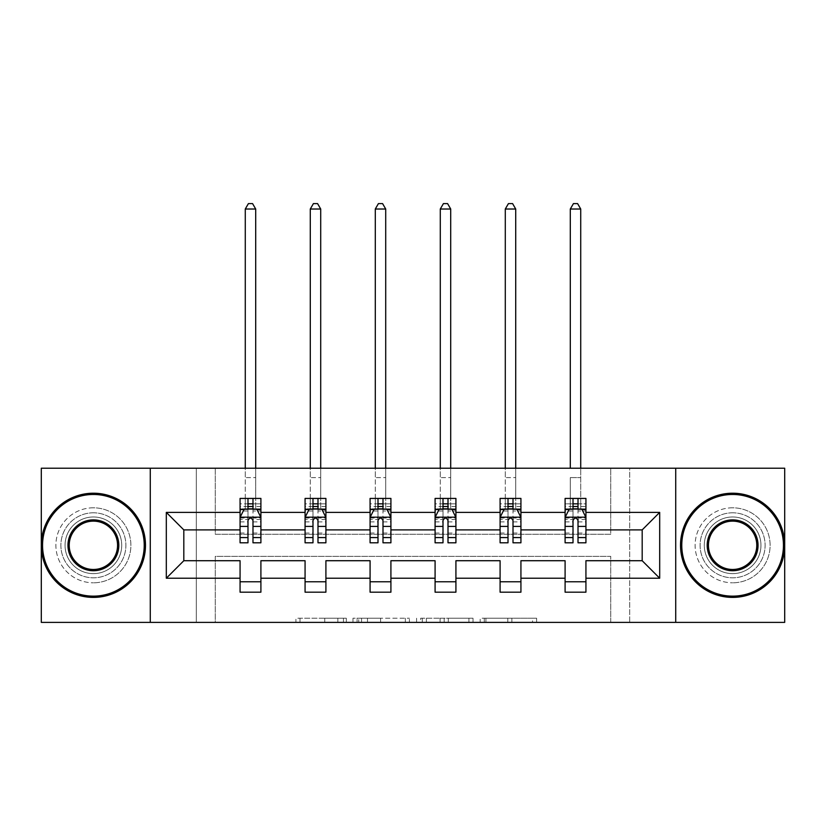 <?xml version="1.0" encoding="UTF-8"?>
<svg xmlns="http://www.w3.org/2000/svg" width="826" height="826" viewBox="0 0 826 826"><rect width="100%" height="100%" fill="white"/><g stroke="black" fill="none" stroke-linecap="round" stroke-linejoin="round"><path stroke-width="0.62" stroke-dasharray="4.13 3.1" d="M346.331 622.391L300.003 622.391L346.331 622.391L346.331 618.23L324.752 618.23L324.752 622.391L324.752 618.23L346.331 618.23L346.331 622.391L346.331 618.23L324.752 618.23L324.752 622.391L324.752 618.23L346.331 618.23L300.003 618.23L346.331 618.23M732.61 512.801A32.503 32.503 0 0 0 700.107 545.305A32.503 32.503 0 0 0 732.61 577.808A32.503 32.503 0 0 0 765.113 545.305A32.503 32.503 0 0 0 732.61 512.801A32.503 32.503 0 0 0 700.107 545.305A32.503 32.503 0 0 0 732.61 577.808A32.503 32.503 0 0 0 765.113 545.305A32.503 32.503 0 0 0 732.61 512.801M93.39 512.801A32.503 32.503 0 0 0 60.887 545.305A32.503 32.503 0 0 0 93.39 577.808A32.503 32.503 0 0 0 125.893 545.305A32.503 32.503 0 0 0 93.39 512.801A32.503 32.503 0 0 0 60.887 545.305A32.503 32.503 0 0 0 93.39 577.808A32.503 32.503 0 0 0 125.893 545.305A32.503 32.503 0 0 0 93.39 512.801M41.3 622.391L41.3 468.218L196.309 468.218L196.309 622.391L41.3 622.391M784.7 468.218L784.7 622.391L629.691 622.391L629.691 468.218L784.7 468.218M532.533 622.391L484.273 622.391L532.533 622.391L532.533 618.23L511.883 618.23L536.632 618.23L536.632 622.391L536.632 618.23L484.273 618.23L536.632 618.23L536.632 622.391L536.632 618.23L532.533 618.23L532.533 622.391M507.794 622.391L485.905 622.391L507.794 622.391L507.794 618.23L511.883 618.23L507.794 618.23L507.794 622.391L507.794 618.23L485.905 618.23L485.905 622.391L485.905 618.23L507.794 618.23L507.794 622.391M480.185 622.391L484.273 622.391L480.185 622.391L480.185 618.23L484.273 618.23L480.185 618.23L480.185 622.391M295.915 622.391L300.003 622.391L295.915 622.391L295.915 618.23L300.003 618.23L295.915 618.23L295.915 622.391M196.309 622.391L215.276 622.391L215.276 556.342L610.724 556.342L610.724 622.391L215.276 622.391L215.276 556.342L610.724 556.342L610.724 622.391L629.691 622.391L629.691 468.218L610.724 468.218L610.724 534.257L215.276 534.257L215.276 468.218L610.724 468.218L610.724 534.257L215.276 534.257L215.276 468.218L196.309 468.218L196.309 622.391M409.417 622.391L405.329 622.391L409.417 622.391L409.417 618.23L409.417 622.391M357.069 622.391L405.329 622.391L352.981 622.391L357.069 622.391L357.069 618.23L409.417 618.23L352.981 618.23L352.981 622.391L352.981 618.23L357.069 618.23L357.069 622.391M420.671 622.391L473.019 622.391L416.583 622.391L420.671 622.391L420.671 618.23L473.019 618.23L473.019 622.391L473.019 618.23L448.281 618.23L448.281 622.391M240.067 509.549L240.067 537.385L240.067 517.386L240.067 529.889L183.816 529.889L183.816 560.72L240.067 560.72L240.067 581.762L260.902 581.762L260.902 560.72L305.073 560.72L305.073 581.762L325.909 581.762L325.909 560.72L370.079 560.72L370.079 581.762L390.915 581.762L390.915 560.72L435.085 560.72L435.085 581.762L455.921 581.762L455.921 560.72L500.091 560.72L500.091 581.762L520.927 581.762L520.927 560.72L565.098 560.72L565.098 581.762L585.933 581.762L585.933 560.72L642.184 560.72L642.184 529.889L585.933 529.889L585.933 498.429L565.098 498.429L565.098 508.847L585.933 508.847L585.933 498.429L580.719 498.429L580.719 468.218M500.091 509.549L500.091 537.385L500.091 498.429L520.927 498.429L515.713 498.429L515.713 468.218M508.011 506.493L500.091 506.493L500.091 508.847L505.295 508.847L505.295 498.429L500.091 498.429L500.091 508.847L520.927 508.847L520.927 498.429L520.927 508.847L508.011 508.847M370.079 509.549L370.079 537.385L370.079 498.429L390.915 498.429L385.711 498.429L385.711 468.218M377.998 506.493L370.079 506.493L370.079 508.847L375.293 508.847L375.293 498.429L370.079 498.429L370.079 508.847L390.915 508.847L390.915 498.429L390.915 508.847L377.998 508.847M240.067 529.889L240.067 498.429L260.902 498.429L255.699 498.429L255.699 468.218M247.986 506.493L240.067 506.493L240.067 508.847L245.281 508.847L245.281 498.429L240.067 498.429L240.067 508.847L260.902 508.847L260.902 498.429L260.902 508.847L247.986 508.847M305.073 509.549L305.073 537.385L305.073 498.429L325.909 498.429L320.705 498.429L320.705 468.218M312.992 506.493L305.073 506.493L305.073 508.847L310.287 508.847L310.287 498.429L305.073 498.429L305.073 508.847L325.909 508.847L325.909 498.429L325.909 508.847L312.992 508.847M435.085 509.549L435.085 537.385L435.085 498.429L455.921 498.429L450.707 498.429L450.707 468.218M443.004 506.493L435.085 506.493L435.085 508.847L440.289 508.847L440.289 498.429L435.085 498.429L435.085 508.847L455.921 508.847L455.921 498.429L455.921 508.847L443.004 508.847M565.098 509.549L565.098 537.385L565.098 517.386L565.098 529.889L520.927 529.889L520.927 508.847L513.008 508.847M500.091 529.889L455.921 529.889L455.921 508.847L448.002 508.847M435.085 529.889L390.915 529.889L390.915 508.847L382.996 508.847M370.079 529.889L325.909 529.889L325.909 508.847L317.989 508.847M305.073 529.889L260.902 529.889L260.902 508.847L252.983 508.847M565.098 529.889L565.098 508.847L573.017 508.847M578.014 508.847L565.098 508.847L565.098 498.429L580.719 498.429L580.719 508.847L585.933 508.847L585.933 506.493L578.014 506.493M565.098 581.762L565.098 592.18L585.933 592.18L585.933 581.762M500.091 581.762L500.091 592.18L520.927 592.18L520.927 581.762M435.085 581.762L435.085 592.18L455.921 592.18L455.921 581.762M370.079 581.762L370.079 592.18L390.915 592.18L390.915 581.762M305.073 581.762L305.073 592.18L325.909 592.18L325.909 581.762M240.067 581.762L240.067 592.18L260.902 592.18L260.902 581.762M150.27 622.391L150.27 468.218M675.73 468.218L675.73 622.391M361.561 622.391L367.498 622.391L361.561 622.391L361.561 618.23L358.701 618.23L358.701 622.391L358.701 618.23L367.498 618.23L361.561 618.23L361.561 622.391M367.498 622.391L380.59 622.391L367.498 622.391L367.498 618.23L380.59 618.23L380.59 622.391L380.59 618.23L367.498 618.23L367.498 622.391M420.671 618.23L444.192 618.23L444.192 622.391L444.192 618.23L440.093 618.23L444.192 618.23L444.192 622.391L444.192 618.23L448.281 618.23M422.303 618.23L422.303 622.391L422.303 618.23M416.583 618.23L416.583 622.391L416.583 618.23M240.067 506.493L240.067 503.839L247.986 503.839L247.986 498.429L252.983 498.429L252.983 503.839L260.902 503.839L260.902 508.847L245.281 508.847L245.281 468.218M240.067 542.806L240.067 503.839L260.902 503.839L260.902 511.005L252.983 511.005L252.983 503.839M240.067 517.386L244.238 509.053L256.731 509.053L260.902 517.386L260.902 537.385L260.902 509.549M260.902 517.386L260.902 529.889M260.902 542.806L260.902 511.005M247.986 542.806L247.986 519.482L240.067 519.482M240.067 518.026L247.986 518.026L247.986 537.385L247.986 520.514C249.648 517.355 251.31 517.355 252.983 520.514L252.983 537.385L252.983 518.026L260.902 518.026M245.281 498.429L255.699 498.429L255.699 508.847L255.699 209.019L252.57 203.609L248.399 203.609L245.281 209.019L245.281 477.593L255.699 477.593L245.281 477.593L245.281 498.429M247.986 503.839L247.986 519.482M247.986 518.026L247.986 509.053M252.983 509.053L252.983 518.026M260.902 519.482L252.983 519.482L252.983 511.005M252.983 519.482L252.983 542.806M245.281 209.019L255.699 209.019M93.39 597.394A52.09 52.09 0 0 1 41.3 545.305A52.09 52.09 0 0 1 93.39 493.215A52.09 52.09 0 0 1 145.479 545.305A52.09 52.09 0 0 1 93.39 597.394A52.09 52.09 0 0 1 41.3 545.305A52.09 52.09 0 0 1 93.39 493.215A52.09 52.09 0 0 1 145.479 545.305A52.09 52.09 0 0 1 93.39 597.394A52.09 52.09 0 0 1 41.3 545.305A52.09 52.09 0 0 1 93.39 493.215A52.09 52.09 0 0 1 145.479 545.305A52.09 52.09 0 0 1 93.39 597.394M93.39 507.804A37.5 37.5 0 0 0 55.889 545.305A37.5 37.5 0 0 0 93.39 582.805A37.5 37.5 0 0 1 55.889 545.305A37.5 37.5 0 0 1 93.39 507.804A37.5 37.5 0 0 1 130.89 545.305A37.5 37.5 0 0 1 93.39 582.805A37.5 37.5 0 0 0 130.89 545.305A37.5 37.5 0 0 0 93.39 507.804M93.39 521.134A24.171 24.171 0 0 1 117.56 545.305A24.171 24.171 0 0 1 93.39 569.475A24.171 24.171 0 0 1 69.219 545.305A24.171 24.171 0 0 1 93.39 521.134M93.39 573.636A28.332 28.332 0 0 1 65.047 545.305A28.332 28.332 0 0 1 93.39 516.973A28.332 28.332 0 0 1 121.721 545.305A28.332 28.332 0 0 1 93.39 573.636A28.332 28.332 0 0 1 65.047 545.305A28.332 28.332 0 0 1 93.39 516.973A28.332 28.332 0 0 1 121.721 545.305A28.332 28.332 0 0 1 93.39 573.636M732.61 597.394A52.09 52.09 0 0 1 680.521 545.305A52.09 52.09 0 0 1 732.61 493.215A52.09 52.09 0 0 1 784.7 545.305A52.09 52.09 0 0 1 732.61 597.394A52.09 52.09 0 0 1 680.521 545.305A52.09 52.09 0 0 1 732.61 493.215A52.09 52.09 0 0 1 784.7 545.305A52.09 52.09 0 0 1 732.61 597.394A52.09 52.09 0 0 1 680.521 545.305A52.09 52.09 0 0 1 732.61 493.215A52.09 52.09 0 0 1 784.7 545.305A52.09 52.09 0 0 1 732.61 597.394M732.61 507.804A37.5 37.5 0 0 0 695.11 545.305A37.5 37.5 0 0 0 732.61 582.805A37.5 37.5 0 0 1 695.11 545.305A37.5 37.5 0 0 1 732.61 507.804A37.5 37.5 0 0 1 770.111 545.305A37.5 37.5 0 0 1 732.61 582.805A37.5 37.5 0 0 0 770.111 545.305A37.5 37.5 0 0 0 732.61 507.804M732.61 521.134A24.171 24.171 0 0 1 756.781 545.305A24.171 24.171 0 0 1 732.61 569.475A24.171 24.171 0 0 1 708.44 545.305A24.171 24.171 0 0 1 732.61 521.134M732.61 573.636A28.332 28.332 0 0 1 704.279 545.305A28.332 28.332 0 0 1 732.61 516.973A28.332 28.332 0 0 1 760.952 545.305A28.332 28.332 0 0 1 732.61 573.636A28.332 28.332 0 0 1 704.279 545.305A28.332 28.332 0 0 1 732.61 516.973A28.332 28.332 0 0 1 760.952 545.305A28.332 28.332 0 0 1 732.61 573.636M305.073 506.493L305.073 503.839L312.992 503.839L312.992 498.429L317.989 498.429L317.989 503.839L325.909 503.839L325.909 508.847L310.287 508.847L310.287 468.218M305.073 542.806L305.073 503.839L325.909 503.839L325.909 511.005L317.989 511.005L317.989 503.839M305.073 517.386L309.244 509.053L321.737 509.053L325.909 517.386L325.909 537.385L325.909 509.549M325.909 517.386L325.909 529.889M325.909 542.806L325.909 511.005M312.992 542.806L312.992 519.482L305.073 519.482M305.073 518.026L312.992 518.026L312.992 537.385L312.992 520.514C314.654 517.355 316.317 517.355 317.989 520.514L317.989 537.385L317.989 518.026L325.909 518.026M310.287 498.429L320.705 498.429L320.705 508.847L320.705 209.019L317.576 203.609L313.405 203.609L310.287 209.019L310.287 477.593L320.705 477.593L310.287 477.593L310.287 498.429M312.992 503.839L312.992 519.482M312.992 518.026L312.992 509.053M317.989 509.053L317.989 518.026M325.909 519.482L317.989 519.482L317.989 511.005M317.989 519.482L317.989 542.806M310.287 209.019L320.705 209.019M370.079 506.493L370.079 503.839L377.998 503.839L377.998 498.429L382.996 498.429L382.996 503.839L390.915 503.839L390.915 508.847L375.293 508.847L375.293 468.218M370.079 542.806L370.079 503.839L390.915 503.839L390.915 511.005L382.996 511.005L382.996 503.839M370.079 517.386L374.25 509.053L386.744 509.053L390.915 517.386L390.915 537.385L390.915 509.549M390.915 517.386L390.915 529.889M390.915 542.806L390.915 511.005M377.998 542.806L377.998 519.482L370.079 519.482M370.079 518.026L377.998 518.026L377.998 537.385L377.998 520.514C379.661 517.355 381.323 517.355 382.996 520.514L382.996 537.385L382.996 518.026L390.915 518.026M375.293 498.429L385.711 498.429L385.711 508.847L385.711 209.019L382.583 203.609L378.411 203.609L375.293 209.019L375.293 477.593L385.711 477.593L375.293 477.593L375.293 498.429M377.998 503.839L377.998 519.482M377.998 518.026L377.998 509.053M382.996 509.053L382.996 518.026M390.915 519.482L382.996 519.482L382.996 511.005M382.996 519.482L382.996 542.806M375.293 209.019L385.711 209.019M435.085 506.493L435.085 503.839L443.004 503.839L443.004 498.429L448.002 498.429L448.002 503.839L455.921 503.839L455.921 508.847L440.289 508.847L440.289 468.218M435.085 542.806L435.085 503.839L455.921 503.839L455.921 511.005L448.002 511.005L448.002 503.839M435.085 517.386L439.256 509.053L451.75 509.053L455.921 517.386L455.921 537.385L455.921 509.549M455.921 517.386L455.921 529.889M455.921 542.806L455.921 511.005M443.004 542.806L443.004 519.482L435.085 519.482M435.085 518.026L443.004 518.026L443.004 537.385L443.004 520.514C444.667 517.355 446.329 517.355 448.002 520.514L448.002 537.385L448.002 518.026L455.921 518.026M440.289 498.429L450.707 498.429L450.707 508.847L450.707 209.019L447.589 203.609L443.417 203.609L440.289 209.019L440.289 477.593L450.707 477.593L440.289 477.593L440.289 498.429M443.004 503.839L443.004 519.482M443.004 518.026L443.004 509.053M448.002 509.053L448.002 518.026M455.921 519.482L448.002 519.482L448.002 511.005M448.002 519.482L448.002 542.806M440.289 209.019L450.707 209.019M500.091 506.493L500.091 503.839L508.011 503.839L508.011 498.429L513.008 498.429L513.008 503.839L520.927 503.839L520.927 508.847L505.295 508.847L505.295 468.218M500.091 542.806L500.091 503.839L520.927 503.839L520.927 511.005L513.008 511.005L513.008 503.839M500.091 517.386L504.263 509.053L516.756 509.053L520.927 517.386L520.927 537.385L520.927 509.549M520.927 517.386L520.927 529.889M520.927 542.806L520.927 511.005M508.011 542.806L508.011 519.482L500.091 519.482M500.091 518.026L508.011 518.026L508.011 537.385L508.011 520.514C509.673 517.355 511.335 517.355 513.008 520.514L513.008 537.385L513.008 518.026L520.927 518.026M505.295 498.429L515.713 498.429L515.713 508.847L515.713 209.019L512.595 203.609L508.424 203.609L505.295 209.019L505.295 477.593L515.713 477.593L505.295 477.593L505.295 498.429M508.011 503.839L508.011 519.482M508.011 518.026L508.011 509.053M513.008 509.053L513.008 518.026M520.927 519.482L513.008 519.482L513.008 511.005M513.008 519.482L513.008 542.806M505.295 209.019L515.713 209.019M580.719 209.019L577.601 203.609L573.43 203.609L570.301 209.019L580.719 209.019L580.719 508.847L570.301 508.847L570.301 477.593L570.301 508.847L565.098 508.847L565.098 503.839L573.017 503.839L573.017 498.429L578.014 498.429L578.014 503.839L585.933 503.839L585.933 506.493M565.098 542.806L565.098 503.839L585.933 503.839L585.933 511.005L578.014 511.005L578.014 503.839M565.098 517.386L569.269 509.053L581.762 509.053L585.933 517.386L585.933 537.385L585.933 509.549M585.933 517.386L585.933 529.889M585.933 542.806L585.933 511.005M573.017 542.806L573.017 519.482L565.098 519.482M565.098 518.026L573.017 518.026L573.017 537.385L573.017 520.514C574.679 517.355 576.341 517.355 578.014 520.514L578.014 537.385L578.014 518.026L585.933 518.026M573.017 503.839L573.017 519.482M573.017 518.026L573.017 509.053M578.014 509.053L578.014 518.026M585.933 519.482L578.014 519.482L578.014 511.005M578.014 519.482L578.014 542.806M570.301 209.019L570.301 468.218M343.461 618.23L343.461 622.391L343.461 618.23M337.844 618.23L337.844 622.391L337.844 618.23M300.003 618.23L300.003 622.391L300.003 618.23M405.329 618.23L405.329 622.391L405.329 618.23M468.931 618.23L468.931 622.391L468.931 618.23M440.093 618.23L440.093 622.391L440.093 618.23M426.392 618.23L426.392 622.391L426.392 618.23M511.883 618.23L511.883 622.391L511.883 618.23M484.273 618.23L484.273 622.391L484.273 618.23M240.17 517.179L260.799 517.179M240.067 533.049L247.986 533.049M247.986 511.005L240.067 511.005M243.98 509.549L247.986 509.549M252.983 509.549L256.989 509.549M252.983 533.049L260.902 533.049M240.067 521.877L247.986 521.877M252.983 521.877L260.902 521.877M260.902 506.493L252.983 506.493M305.176 517.179L325.805 517.179M305.073 533.049L312.992 533.049M312.992 511.005L305.073 511.005M308.986 509.549L312.992 509.549M317.989 509.549L321.995 509.549M317.989 533.049L325.909 533.049M305.073 521.877L312.992 521.877M317.989 521.877L325.909 521.877M325.909 506.493L317.989 506.493M370.182 517.179L390.812 517.179M370.079 533.049L377.998 533.049M377.998 511.005L370.079 511.005M373.992 509.549L377.998 509.549M382.996 509.549L387.002 509.549M382.996 533.049L390.915 533.049M370.079 521.877L377.998 521.877M382.996 521.877L390.915 521.877M390.915 506.493L382.996 506.493M435.188 517.179L455.818 517.179M435.085 533.049L443.004 533.049M443.004 511.005L435.085 511.005M438.998 509.549L443.004 509.549M448.002 509.549L452.008 509.549M448.002 533.049L455.921 533.049M435.085 521.877L443.004 521.877M448.002 521.877L455.921 521.877M455.921 506.493L448.002 506.493M500.195 517.179L520.824 517.179M500.091 533.049L508.011 533.049M508.011 511.005L500.091 511.005M504.005 509.549L508.011 509.549M513.008 509.549L517.014 509.549M513.008 533.049L520.927 533.049M500.091 521.877L508.011 521.877M513.008 521.877L520.927 521.877M520.927 506.493L513.008 506.493M565.201 517.179L585.83 517.179M565.098 533.049L573.017 533.049M573.017 511.005L565.098 511.005M569.011 509.549L573.017 509.549M578.014 509.549L582.02 509.549M578.014 533.049L585.933 533.049M565.098 521.877L573.017 521.877M578.014 521.877L585.933 521.877M573.017 506.493L565.098 506.493M570.301 477.593L580.719 477.593L570.301 477.593M240.067 537.385L247.986 537.385M252.983 537.385L260.902 537.385M305.073 537.385L312.992 537.385M317.989 537.385L325.909 537.385M370.079 537.385L377.998 537.385M382.996 537.385L390.915 537.385M435.085 537.385L443.004 537.385M448.002 537.385L455.921 537.385M500.091 537.385L508.011 537.385M513.008 537.385L520.927 537.385M565.098 537.385L573.017 537.385M578.014 537.385L585.933 537.385"/><path stroke-width="1.24" d="M675.73 468.218L41.3 468.218L41.3 622.391L784.7 622.391L784.7 468.218L675.73 468.218L675.73 622.391M585.933 578.221L585.933 560.72L642.184 560.72L659.685 578.221L585.933 578.221L585.933 592.18L565.098 592.18L565.098 578.221L520.927 578.221L520.927 592.18L500.091 592.18L500.091 578.221L455.921 578.221L455.921 592.18L435.085 592.18L435.085 578.221L390.915 578.221L390.915 592.18L370.079 592.18L370.079 578.221L325.909 578.221L325.909 592.18L305.073 592.18L305.073 578.221L260.902 578.221L260.902 592.18L240.067 592.18L240.067 578.221L166.315 578.221L166.315 512.388L240.067 512.388L240.067 498.429L260.902 498.429L260.902 512.388L305.073 512.388L305.073 498.429L325.909 498.429L325.909 512.388L370.079 512.388L370.079 498.429L390.915 498.429L390.915 512.388L435.085 512.388L435.085 498.429L455.921 498.429L455.921 512.388L500.091 512.388L500.091 498.429L520.927 498.429L520.927 512.388L565.098 512.388L565.098 498.429L585.933 498.429L585.933 512.388L659.685 512.388L659.685 578.221M150.27 622.391L150.27 468.218M565.098 512.388L565.098 529.889L520.927 529.889L520.927 512.388M520.927 578.221L520.927 560.72L565.098 560.72L565.098 578.221M500.091 512.388L500.091 529.889L455.921 529.889L455.921 512.388M455.921 578.221L455.921 560.72L500.091 560.72L500.091 578.221M435.085 512.388L435.085 529.889L390.915 529.889L390.915 512.388M390.915 578.221L390.915 560.72L435.085 560.72L435.085 578.221M370.079 512.388L370.079 529.889L325.909 529.889L325.909 512.388M325.909 578.221L325.909 560.72L370.079 560.72L370.079 578.221M305.073 512.388L305.073 529.889L260.902 529.889L260.902 512.388M260.902 578.221L260.902 560.72L305.073 560.72L305.073 578.221M240.067 512.388L240.067 529.889L183.816 529.889L183.816 560.72L240.067 560.72L240.067 578.221M166.315 512.388L183.816 529.889M642.184 560.72L642.184 529.889L585.933 529.889L585.933 512.388M573.017 508.847L578.014 508.847M508.011 508.847L513.008 508.847M443.004 508.847L448.002 508.847M377.998 508.847L382.996 508.847M312.992 508.847L317.989 508.847M247.986 508.847L252.983 508.847M240.067 581.762L260.902 581.762M305.073 581.762L325.909 581.762M370.079 581.762L390.915 581.762M435.085 581.762L455.921 581.762M500.091 581.762L520.927 581.762M565.098 581.762L585.933 581.762M183.816 560.72L166.315 578.221M659.685 512.388L642.184 529.889M252.983 503.839L247.986 503.839M243.98 509.549L240.067 509.549L240.067 498.429L247.986 498.429L247.986 509.053M240.067 537.581L240.067 542.806L247.986 542.806L247.986 537.581L240.067 537.581L240.067 529.889M260.902 529.889L260.902 542.806L252.983 542.806L252.983 520.514C251.321 517.303 249.659 517.303 247.986 520.514L247.986 537.581M256.989 509.549L260.902 509.549L260.902 498.429L252.983 498.429L252.983 509.053M260.902 517.386L256.731 509.053L244.238 509.053L240.067 517.386M255.699 468.218L255.699 209.019L245.281 209.019L245.281 468.218M245.281 209.019L248.399 203.609L252.57 203.609L255.699 209.019M93.39 494.464A50.84 50.84 0 0 0 42.549 545.305A50.84 50.84 0 0 0 93.39 596.145A50.84 50.84 0 0 0 144.23 545.305A50.84 50.84 0 0 0 93.39 494.464M93.39 597.394A52.09 52.09 0 0 1 41.3 545.305A52.09 52.09 0 0 1 93.39 493.215A52.09 52.09 0 0 1 145.479 545.305A52.09 52.09 0 0 1 93.39 597.394M93.39 519.884A25.42 25.42 0 0 1 118.81 545.305A25.42 25.42 0 0 1 93.39 570.725A25.42 25.42 0 0 1 67.969 545.305A25.42 25.42 0 0 1 93.39 519.884M93.39 569.475A24.171 24.171 0 0 0 117.56 545.305A24.171 24.171 0 0 0 93.39 521.134A24.171 24.171 0 0 0 69.219 545.305A24.171 24.171 0 0 0 93.39 569.475M732.61 494.464A50.84 50.84 0 0 0 681.77 545.305A50.84 50.84 0 0 0 732.61 596.145A50.84 50.84 0 0 0 783.451 545.305A50.84 50.84 0 0 0 732.61 494.464M732.61 597.394A52.09 52.09 0 0 1 680.521 545.305A52.09 52.09 0 0 1 732.61 493.215A52.09 52.09 0 0 1 784.7 545.305A52.09 52.09 0 0 1 732.61 597.394M732.61 519.884A25.42 25.42 0 0 1 758.031 545.305A25.42 25.42 0 0 1 732.61 570.725A25.42 25.42 0 0 1 707.19 545.305A25.42 25.42 0 0 1 732.61 519.884M732.61 569.475A24.171 24.171 0 0 0 756.781 545.305A24.171 24.171 0 0 0 732.61 521.134A24.171 24.171 0 0 0 708.44 545.305A24.171 24.171 0 0 0 732.61 569.475M317.989 503.839L312.992 503.839M308.986 509.549L305.073 509.549L305.073 498.429L312.992 498.429L312.992 509.053M305.073 537.581L305.073 542.806L312.992 542.806L312.992 537.581L305.073 537.581L305.073 529.889M325.909 529.889L325.909 542.806L317.989 542.806L317.989 520.514C316.327 517.303 314.665 517.303 312.992 520.514L312.992 537.581M321.995 509.549L325.909 509.549L325.909 498.429L317.989 498.429L317.989 509.053M325.909 517.386L321.737 509.053L309.244 509.053L305.073 517.386M320.705 468.218L320.705 209.019L310.287 209.019L310.287 468.218M310.287 209.019L313.405 203.609L317.576 203.609L320.705 209.019M382.996 503.839L377.998 503.839M373.992 509.549L370.079 509.549L370.079 498.429L377.998 498.429L377.998 509.053M370.079 537.581L370.079 542.806L377.998 542.806L377.998 537.581L370.079 537.581L370.079 529.889M390.915 529.889L390.915 542.806L382.996 542.806L382.996 520.514C381.333 517.303 379.671 517.303 377.998 520.514L377.998 537.581M387.002 509.549L390.915 509.549L390.915 498.429L382.996 498.429L382.996 509.053M390.915 517.386L386.744 509.053L374.25 509.053L370.079 517.386M385.711 468.218L385.711 209.019L375.293 209.019L375.293 468.218M375.293 209.019L378.411 203.609L382.583 203.609L385.711 209.019M448.002 503.839L443.004 503.839M438.998 509.549L435.085 509.549L435.085 498.429L443.004 498.429L443.004 509.053M435.085 537.581L435.085 542.806L443.004 542.806L443.004 537.581L435.085 537.581L435.085 529.889M455.921 529.889L455.921 542.806L448.002 542.806L448.002 520.514C446.339 517.303 444.667 517.303 443.004 520.514L443.004 537.581M452.008 509.549L455.921 509.549L455.921 498.429L448.002 498.429L448.002 509.053M455.921 517.386L451.75 509.053L439.256 509.053L435.085 517.386M450.707 468.218L450.707 209.019L440.289 209.019L440.289 468.218M440.289 209.019L443.417 203.609L447.589 203.609L450.707 209.019M513.008 503.839L508.011 503.839M504.005 509.549L500.091 509.549L500.091 498.429L508.011 498.429L508.011 509.053M500.091 537.581L500.091 542.806L508.011 542.806L508.011 537.581L500.091 537.581L500.091 529.889M520.927 529.889L520.927 542.806L513.008 542.806L513.008 520.514C511.346 517.303 509.673 517.303 508.011 520.514L508.011 537.581M517.014 509.549L520.927 509.549L520.927 498.429L513.008 498.429L513.008 509.053M520.927 517.386L516.756 509.053L504.263 509.053L500.091 517.386M515.713 468.218L515.713 209.019L505.295 209.019L505.295 468.218M505.295 209.019L508.424 203.609L512.595 203.609L515.713 209.019M578.014 503.839L573.017 503.839M569.011 509.549L565.098 509.549L565.098 498.429L573.017 498.429L573.017 509.053M565.098 537.581L565.098 542.806L573.017 542.806L573.017 537.581L565.098 537.581L565.098 529.889M585.933 529.889L585.933 542.806L578.014 542.806L578.014 520.514C576.352 517.303 574.679 517.303 573.017 520.514L573.017 537.581M582.02 509.549L585.933 509.549L585.933 498.429L578.014 498.429L578.014 509.053M585.933 517.386L581.762 509.053L569.269 509.053L565.098 517.386M580.719 468.218L580.719 209.019L570.301 209.019L570.301 468.218M570.301 209.019L573.43 203.609L577.601 203.609L580.719 209.019M260.799 517.179L240.17 517.179M260.902 537.581L252.983 537.581M247.986 526.41L240.067 526.41M260.902 526.41L252.983 526.41M252.983 506.493L247.986 506.493M325.805 517.179L305.176 517.179M325.909 537.581L317.989 537.581M312.992 526.41L305.073 526.41M325.909 526.41L317.989 526.41M317.989 506.493L312.992 506.493M390.812 517.179L370.182 517.179M390.915 537.581L382.996 537.581M377.998 526.41L370.079 526.41M390.915 526.41L382.996 526.41M382.996 506.493L377.998 506.493M455.818 517.179L435.188 517.179M455.921 537.581L448.002 537.581M443.004 526.41L435.085 526.41M455.921 526.41L448.002 526.41M448.002 506.493L443.004 506.493M520.824 517.179L500.195 517.179M520.927 537.581L513.008 537.581M508.011 526.41L500.091 526.41M520.927 526.41L513.008 526.41M513.008 506.493L508.011 506.493M585.83 517.179L565.201 517.179M585.933 537.581L578.014 537.581M573.017 526.41L565.098 526.41M585.933 526.41L578.014 526.41M578.014 506.493L573.017 506.493"/></g></svg>
